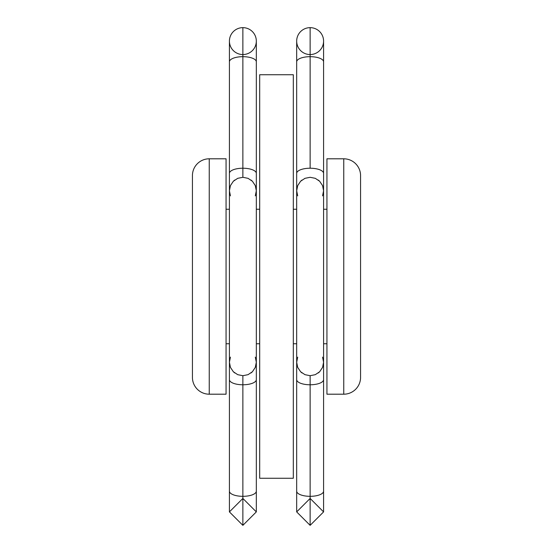 <?xml version="1.0" encoding="UTF-8"?>
<svg xmlns="http://www.w3.org/2000/svg" width="553" height="553" viewBox="0 0 553 553"><rect width="100%" height="100%" fill="white"/><g stroke="black" fill="none" stroke-linecap="round" stroke-linejoin="round"><path stroke-width="0.83" d="M192.43 375.446L192.43 377.388A16.811 16.811 0 0 0 209.241 394.199L226.059 394.199L209.241 394.199A16.811 16.811 0 0 1 192.43 377.388L192.43 175.612A16.811 16.811 0 0 1 209.241 158.801L226.059 158.801L209.241 158.801A16.811 16.811 0 0 0 192.43 175.612L192.43 377.388L192.43 175.612M259.689 343.759L256.322 343.759L259.689 343.759M229.419 343.759L226.059 343.759L229.419 343.759M226.059 209.241L229.419 209.241L226.059 209.241M256.322 209.241L259.689 209.241L256.322 209.241M343.759 158.801L343.759 394.199A16.811 16.811 0 0 0 360.57 377.388L360.57 175.612A16.811 16.811 0 0 0 343.759 158.801L326.941 158.801L326.941 394.199L343.759 394.199L343.759 158.801A16.811 16.811 0 0 1 360.57 175.612L360.57 377.388A16.811 16.811 0 0 1 343.759 394.199L326.941 394.199L326.941 158.801L343.759 158.801M293.311 343.759L296.678 343.759L293.311 343.759M323.581 343.759L326.941 343.759L323.581 343.759M326.941 209.241L323.581 209.241L326.941 209.241M296.678 209.241L293.311 209.241L296.678 209.241M259.689 478.269L293.311 478.269L259.689 478.269L259.689 74.731L293.311 74.731L293.311 478.269L293.311 74.731L259.689 74.731L259.689 478.269M360.57 175.612L360.57 377.388M209.241 394.199L209.241 158.801L209.241 394.199M226.059 394.199L226.059 158.801L226.059 394.199M310.129 168.223A13.452 5.157 180 0 0 296.678 173.379A13.452 5.157 -0 0 1 310.129 168.223A13.452 5.157 -0 0 1 323.581 173.379A13.452 5.157 180 0 0 310.129 168.223L310.129 56.676A13.452 5.157 -0 0 1 323.581 61.832A13.452 5.157 180 0 0 310.129 56.676L310.129 168.223M310.129 54.553A13.452 13.452 0 0 1 296.678 41.102A13.452 13.452 0 0 0 310.129 54.553A13.452 13.452 0 0 0 323.581 41.102A13.452 13.452 0 0 0 310.129 27.65L310.129 56.676L310.129 27.65A13.452 13.452 0 0 1 323.581 41.102L323.581 190.75L322.565 195.88L323.581 190.75L323.581 362.25L322.565 367.386L319.655 371.747L315.293 374.671L310.129 375.701L304.966 374.671L300.597 371.747L297.694 367.386L296.678 362.25L296.678 190.75L297.694 185.614L300.597 181.253L304.966 178.329L310.129 177.299L315.293 178.329L319.655 181.253L322.565 185.614L323.581 190.75L322.565 185.614L319.655 181.253L318.279 180.043M296.678 491.168L296.678 511.898L310.129 498.447L323.581 511.898L323.581 491.168A13.452 5.157 180 0 1 310.129 496.324L310.129 525.329L310.129 496.324A13.452 5.157 -0 0 0 323.581 491.168L323.581 511.898L310.129 525.35L296.678 511.898L296.678 491.168A13.452 5.157 -0 0 0 310.129 496.324L310.129 375.701L310.129 496.324A13.452 5.157 180 0 1 296.678 491.168L296.678 379.621A13.452 5.157 -0 0 0 310.129 384.777A13.452 5.157 -0 0 0 323.581 379.621A13.452 5.157 180 0 1 310.129 384.777A13.452 5.157 180 0 1 296.678 379.621L296.678 362.25A13.452 12.104 -0 0 0 296.678 362.256L297.694 357.12L296.678 362.25L297.694 367.386L300.597 371.747L301.979 372.957M296.678 41.102A13.452 13.452 0 0 1 310.129 27.65A13.452 13.452 0 0 0 296.678 41.102L296.678 61.832A13.452 5.157 -0 0 1 310.129 56.676A13.452 5.157 180 0 0 296.678 61.832L296.678 362.25M323.581 190.75L323.581 362.25L322.565 357.12L323.581 362.25L322.565 367.386L319.655 371.747L318.279 372.95M296.678 190.75L297.694 195.88L296.678 190.75L297.694 185.614L300.597 181.253L301.979 180.05M251.021 180.05L252.403 181.253L248.034 178.329L242.871 177.299L242.871 168.223A13.452 5.157 180 0 0 229.419 173.379A13.452 5.157 0 0 1 242.871 168.223L242.871 27.65A13.452 13.452 0 0 0 229.419 41.102A13.452 13.452 0 0 0 242.871 54.553A13.452 13.452 0 0 1 229.419 41.102A13.452 13.452 0 0 1 242.871 27.65L242.871 56.676A13.452 5.157 0 0 1 256.322 61.832A13.452 5.157 180 0 0 242.871 56.676A13.452 5.157 180 0 0 229.419 61.832A13.452 5.157 0 0 1 242.871 56.676L242.871 168.223A13.452 5.157 0 0 1 256.322 173.379A13.452 5.157 180 0 0 242.871 168.223L242.871 177.299L237.707 178.329L233.345 181.253L230.435 185.614L229.419 190.75L230.435 195.88L229.419 190.75L229.419 362.25L229.419 190.75L230.435 185.614L233.345 181.253L234.721 180.043M242.871 525.329L242.871 496.324A13.452 5.157 180 0 1 229.419 491.168A13.452 5.157 0 0 0 242.871 496.324A13.452 5.157 0 0 0 256.322 491.168A13.452 5.157 180 0 1 242.871 496.324L242.871 384.777A13.452 5.157 0 0 0 256.322 379.621A13.452 5.157 180 0 1 242.871 384.777L242.871 525.329M234.721 372.95L233.345 371.747L237.707 374.671L242.871 375.701L242.871 384.777L242.871 375.701L248.034 374.671L252.403 371.747L251.021 372.957M242.871 54.553A13.452 13.452 0 0 0 256.322 41.102A13.452 13.452 0 0 0 242.871 27.65A13.452 13.452 0 0 1 256.322 41.102L256.322 190.75L255.306 195.88L256.322 190.75L256.322 362.25L255.306 357.12L256.322 362.25L255.306 367.386L252.403 371.747L255.306 367.386L256.322 362.25A13.452 12.104 0 0 0 256.322 362.25L256.322 190.75L255.306 185.614L256.322 190.75M252.403 181.253L255.306 185.614L252.403 181.253M230.435 357.12L229.419 362.25A13.452 12.104 0 0 0 229.419 362.256L230.435 357.12M256.322 362.25L256.322 511.898L242.871 525.35L229.419 511.898L229.419 379.621A13.452 5.157 0 0 0 242.871 384.777A13.452 5.157 180 0 1 229.419 379.621L229.419 362.25L230.435 367.386L229.419 362.25M233.345 371.747L230.435 367.386L233.345 371.747M323.581 491.168L323.581 362.25M229.419 491.168L229.419 511.898L242.871 498.447L256.322 511.898L256.322 491.168M229.419 190.75L229.419 41.102"/></g></svg>
